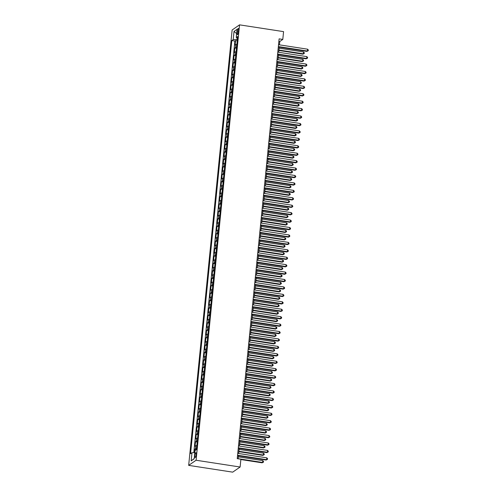 <?xml version="1.0" encoding="UTF-8"?>
<svg xmlns="http://www.w3.org/2000/svg" width="497" height="497" viewBox="0 0 497 497"><rect width="100%" height="100%" fill="white"/><g stroke="black" fill="none" stroke-linecap="round" stroke-linejoin="round"><path stroke-width="0.75" d="M196.178 454.643A2.448 0.578 -81.2 0 0 195.911 452.668A2.448 0.578 -81.2 0 0 194.899 455.532A2.448 0.578 -81.2 0 0 195.166 457.501A2.448 0.578 -81.2 0 0 196.178 454.643M196.085 460.241L240.113 467.018L232.695 472.15L188.674 465.372L232.13 29.982L239.548 24.85L196.085 460.241L188.674 465.372M236.876 44.308A3.057 0.652 -174.3 0 0 235.839 44.55L235.106 45.053L235.553 40.592L237.218 40.853M236.578 47.277A3.057 0.652 -174.3 0 0 235.541 47.519L234.808 48.023L236.479 48.284M234.808 48.023L234.367 52.483L235.1 51.974A3.057 0.652 -174.3 0 1 236.137 51.738M235.392 59.168A3.057 0.652 -174.3 0 0 234.354 59.404L233.621 59.913L234.068 55.453L235.74 55.714M234.652 66.598A3.057 0.652 -174.3 0 0 233.615 66.834L232.882 67.344L233.329 62.883L234.994 63.144M233.907 74.028A3.057 0.652 -174.3 0 0 232.869 74.264L232.142 74.774L232.584 70.313L234.255 70.574M233.168 81.458A3.057 0.652 -174.3 0 0 232.13 81.694L231.397 82.204L231.844 77.743L233.515 78.004M232.428 88.888A3.057 0.652 -174.3 0 0 231.391 89.125L230.658 89.634L231.099 85.173L232.77 85.434M231.683 96.319A3.057 0.652 -174.3 0 0 230.645 96.555L229.912 97.064L230.359 92.604L232.031 92.858M230.943 103.743A3.057 0.652 -174.3 0 0 229.906 103.985L229.173 104.494L229.62 100.034L231.285 100.288M230.204 111.173A3.057 0.652 -174.3 0 0 229.167 111.415L228.434 111.924L228.875 107.464L230.546 107.719M229.459 118.603A3.057 0.652 -174.3 0 0 228.421 118.845L227.688 119.355L228.135 114.894L229.807 115.149M228.719 126.033A3.057 0.652 -174.3 0 0 227.682 126.275L226.949 126.778L227.396 122.324L229.061 122.579M227.974 133.463A3.057 0.652 -174.3 0 0 226.936 133.705L226.21 134.209L226.651 129.754L228.322 130.009M227.235 140.893A3.057 0.652 -174.3 0 0 226.197 141.136L225.464 141.639L225.911 137.184L227.583 137.439M226.495 148.323A3.057 0.652 -174.3 0 0 225.458 148.566L224.725 149.069L225.172 144.615L226.837 144.869M225.75 155.754A3.057 0.652 -174.3 0 0 224.712 155.996L223.985 156.499L224.427 152.045L226.098 152.299M225.011 163.184A3.057 0.652 -174.3 0 0 223.973 163.426L223.24 163.929L223.687 159.475L225.352 159.73M224.271 170.614A3.057 0.652 -174.3 0 0 223.234 170.856L222.501 171.359L222.942 166.905L224.613 167.16M223.526 178.044A3.057 0.652 -174.3 0 0 222.488 178.286L221.755 178.79L222.202 174.335L223.874 174.59M222.786 185.474A3.057 0.652 -174.3 0 0 221.749 185.716L221.016 186.22L221.463 181.765L223.128 182.02M222.041 192.904A3.057 0.652 -174.3 0 0 221.003 193.147L220.277 193.65L220.718 189.189L222.389 189.45M221.302 200.334A3.057 0.652 -174.3 0 0 220.264 200.577L219.531 201.08L219.978 196.619L221.65 196.88M220.562 207.765A3.057 0.652 -174.3 0 0 219.525 208.001L218.792 208.51L219.239 204.05L220.904 204.31M219.817 215.195A3.057 0.652 -174.3 0 0 218.779 215.431L218.053 215.94L218.494 211.48L220.165 211.741M219.078 222.625A3.057 0.652 -174.3 0 0 218.04 222.861L217.307 223.37L217.754 218.91L219.419 219.171M218.338 230.055A3.057 0.652 -174.3 0 0 217.301 230.291L216.568 230.801L217.009 226.34L218.68 226.601M217.593 237.485A3.057 0.652 -174.3 0 0 216.555 237.721L215.822 238.231L216.27 233.77L217.941 234.031M216.854 244.915A3.057 0.652 -174.3 0 0 215.816 245.151L215.083 245.661L215.53 241.2L217.195 241.461M216.114 252.346A3.057 0.652 -174.3 0 0 215.071 252.582L214.344 253.091L214.785 248.63L216.456 248.885M215.369 259.769A3.057 0.652 -174.3 0 0 214.331 260.012L213.598 260.521L214.045 256.061L215.717 256.315M214.629 267.2A3.057 0.652 -174.3 0 0 213.592 267.442L212.859 267.951L213.306 263.491L214.971 263.745M213.884 274.63A3.057 0.652 -174.3 0 0 212.846 274.872L212.12 275.381L212.561 270.921L214.232 271.176M213.145 282.06A3.057 0.652 -174.3 0 0 212.107 282.302L211.374 282.805L211.821 278.351L213.493 278.606M212.405 289.49A3.057 0.652 -174.3 0 0 211.368 289.732L210.635 290.236L211.076 285.781L212.747 286.036M211.66 296.92A3.057 0.652 -174.3 0 0 210.622 297.163L209.889 297.666L210.337 293.211L212.008 293.466M210.921 304.35A3.057 0.652 -174.3 0 0 209.883 304.593L209.15 305.096L209.597 300.642L211.262 300.896M210.181 311.781A3.057 0.652 -174.3 0 0 209.138 312.023L208.411 312.526L208.852 308.072L210.523 308.326M209.436 319.211A3.057 0.652 -174.3 0 0 208.398 319.453L207.665 319.956L208.113 315.502L209.784 315.757M208.697 326.641A3.057 0.652 -174.3 0 0 207.659 326.883L206.926 327.386L207.373 322.932L209.038 323.187M207.951 334.071A3.057 0.652 -174.3 0 0 206.914 334.313L206.187 334.816L206.628 330.362L208.299 330.617M207.212 341.501A3.057 0.652 -174.3 0 0 206.174 341.743L205.441 342.247L205.888 337.792L207.56 338.047M206.472 348.931A3.057 0.652 -174.3 0 0 205.435 349.174L204.702 349.677L205.143 345.216L206.814 345.477M205.727 356.361A3.057 0.652 -174.3 0 0 204.689 356.604L203.956 357.107L204.404 352.646L206.075 352.907M204.988 363.792A3.057 0.652 -174.3 0 0 203.95 364.028L203.217 364.537L203.664 360.077L205.329 360.337M204.248 371.222A3.057 0.652 -174.3 0 0 203.211 371.458L202.478 371.967L202.919 367.507L204.59 367.768M203.503 378.652A3.057 0.652 -174.3 0 0 202.465 378.888L201.732 379.397L202.18 374.937L203.851 375.198M202.764 386.082A3.057 0.652 -174.3 0 0 201.726 386.318L200.993 386.828L201.44 382.367L203.105 382.628M202.018 393.512A3.057 0.652 -174.3 0 0 200.981 393.748L200.254 394.258L200.695 389.797L202.366 390.058M201.279 400.942A3.057 0.652 -174.3 0 0 200.241 401.178L199.508 401.688L199.956 397.227L201.627 397.488M200.54 408.372A3.057 0.652 -174.3 0 0 199.502 408.609L198.769 409.118L199.21 404.657L200.881 404.912M199.794 415.796A3.057 0.652 -174.3 0 0 198.757 416.039L198.03 416.548L198.471 412.088L200.142 412.342M199.055 423.227A3.057 0.652 -174.3 0 0 198.017 423.469L197.284 423.978L197.731 419.518L199.396 419.772M198.315 430.657A3.057 0.652 -174.3 0 0 197.278 430.899L196.545 431.408L196.986 426.948L198.657 427.203M197.57 438.087A3.057 0.652 -174.3 0 0 196.532 438.329L195.799 438.832L196.247 434.378L197.918 434.633M196.831 445.517A3.057 0.652 -174.3 0 0 195.793 445.759L195.06 446.263L195.507 441.808L197.172 442.063M279.451 44.86L279.786 41.512L282.793 39.431L279.121 38.865L237.224 458.65L240.89 459.216L240.113 467.018M237.268 31.199L237.106 32.833A2.367 0.565 -81.2 0 0 237.367 34.74A2.367 0.565 -81.2 0 0 238.349 31.97L238.51 30.336A2.367 0.565 -81.2 0 0 238.249 28.428A2.367 0.565 -81.2 0 0 237.268 31.199L238.411 31.373M237.1 37.909L236.939 39.511L233.199 39.617L231.801 40.586L190.568 453.686L191.966 452.717L191.152 460.887L194.203 458.781L195.017 450.605L196.421 449.636L237.653 36.536L236.249 37.505L237.498 38.095M233.199 39.617L234.019 31.441L237.063 29.335L236.249 37.505M235.553 40.592L234.882 41.058L193.799 452.661M196.532 448.493A3.057 0.652 5.7 0 0 195.495 448.729L194.762 449.238L194.42 452.649M195.507 441.808L196.234 441.299A3.057 0.652 5.7 0 1 197.272 441.063M196.247 434.378L196.98 433.869A3.057 0.652 5.7 0 1 198.017 433.632M196.986 426.948L197.719 426.438A3.057 0.652 5.7 0 1 198.757 426.202M197.731 419.518L198.465 419.014A3.057 0.652 5.7 0 1 199.502 418.772M198.471 412.088L199.204 411.584A3.057 0.652 5.7 0 1 200.241 411.342M199.21 404.657L199.943 404.154A3.057 0.652 5.7 0 1 200.981 403.912M199.956 397.227L200.689 396.724A3.057 0.652 5.7 0 1 201.726 396.482M200.695 389.797L201.428 389.294A3.057 0.652 5.7 0 1 202.465 389.052M201.44 382.367L202.167 381.864A3.057 0.652 5.7 0 1 203.205 381.621M202.18 374.937L202.913 374.434A3.057 0.652 5.7 0 1 203.95 374.191M202.919 367.507L203.652 367.003A3.057 0.652 5.7 0 1 204.689 366.761M203.664 360.077L204.397 359.573A3.057 0.652 5.7 0 1 205.435 359.331M204.404 352.646L205.137 352.143A3.057 0.652 5.7 0 1 206.174 351.901M205.143 345.216L205.876 344.713A3.057 0.652 5.7 0 1 206.914 344.471M205.888 337.792L206.622 337.283A3.057 0.652 5.7 0 1 207.659 337.041M206.628 330.362L207.361 329.853A3.057 0.652 5.7 0 1 208.398 329.61M207.373 322.932L208.1 322.423A3.057 0.652 5.7 0 1 209.138 322.18M208.113 315.502L208.846 314.992A3.057 0.652 5.7 0 1 209.883 314.756M208.852 308.072L209.585 307.562A3.057 0.652 5.7 0 1 210.622 307.326M209.597 300.642L210.324 300.132A3.057 0.652 5.7 0 1 211.368 299.896M210.337 293.211L211.07 292.702A3.057 0.652 5.7 0 1 212.107 292.466M211.076 285.781L211.809 285.272A3.057 0.652 5.7 0 1 212.846 285.036M211.821 278.351L212.554 277.842A3.057 0.652 5.7 0 1 213.592 277.606M212.561 270.921L213.294 270.411A3.057 0.652 5.7 0 1 214.331 270.175M213.306 263.491L214.033 262.988A3.057 0.652 5.7 0 1 215.071 262.745M214.045 256.061L214.779 255.557A3.057 0.652 5.7 0 1 215.816 255.315M214.785 248.63L215.518 248.127A3.057 0.652 5.7 0 1 216.555 247.885M215.53 241.2L216.257 240.697A3.057 0.652 5.7 0 1 217.301 240.455M216.27 233.77L217.003 233.267A3.057 0.652 5.7 0 1 218.04 233.025M217.009 226.34L217.742 225.837A3.057 0.652 5.7 0 1 218.779 225.595M217.754 218.91L218.487 218.407A3.057 0.652 5.7 0 1 219.525 218.164M218.494 211.48L219.227 210.977A3.057 0.652 5.7 0 1 220.264 210.734M219.239 204.05L219.966 203.546A3.057 0.652 5.7 0 1 221.003 203.304M219.978 196.619L220.711 196.116A3.057 0.652 5.7 0 1 221.749 195.874M220.718 189.189L221.451 188.686A3.057 0.652 5.7 0 1 222.488 188.444M221.463 181.765L222.19 181.256A3.057 0.652 5.7 0 1 223.228 181.014M222.202 174.335L222.936 173.826A3.057 0.652 5.7 0 1 223.973 173.583M222.942 166.905L223.675 166.396A3.057 0.652 5.7 0 1 224.712 166.153M223.687 159.475L224.42 158.965A3.057 0.652 5.7 0 1 225.458 158.729M224.427 152.045L225.16 151.535A3.057 0.652 5.7 0 1 226.197 151.299M225.172 144.615L225.899 144.105A3.057 0.652 5.7 0 1 226.936 143.869M225.911 137.184L226.644 136.675A3.057 0.652 5.7 0 1 227.682 136.439M226.651 129.754L227.384 129.245A3.057 0.652 5.7 0 1 228.421 129.009M227.396 122.324L228.123 121.815A3.057 0.652 5.7 0 1 229.16 121.579M228.135 114.894L228.868 114.385A3.057 0.652 5.7 0 1 229.906 114.148M228.875 107.464L229.608 106.961A3.057 0.652 5.7 0 1 230.645 106.718M229.62 100.034L230.353 99.53A3.057 0.652 5.7 0 1 231.391 99.288M230.359 92.604L231.093 92.1A3.057 0.652 5.7 0 1 232.13 91.858M231.099 85.173L231.832 84.67A3.057 0.652 5.7 0 1 232.869 84.428M231.844 77.743L232.577 77.24A3.057 0.652 5.7 0 1 233.615 76.998M232.584 70.313L233.317 69.81A3.057 0.652 5.7 0 1 234.354 69.568M233.329 62.883L234.056 62.38A3.057 0.652 5.7 0 1 235.093 62.137M234.068 55.453L234.801 54.95A3.057 0.652 5.7 0 1 235.839 54.707M237.349 39.574L236.939 39.511M282.793 39.431L283.57 31.628L239.548 24.85M238.131 458.793L238.436 455.78M238.659 453.5L239.175 448.35M239.405 446.07L239.914 440.92M240.144 438.64L240.66 433.49M240.883 431.216L241.399 426.059M241.629 423.786L242.145 418.629M242.368 416.356L242.884 411.199M243.114 408.925L243.623 403.769M243.853 401.495L244.369 396.339M244.592 394.065L245.108 388.909M245.338 386.635L245.847 381.479M246.077 379.205L246.593 374.048M246.816 371.775L247.332 366.618M247.562 364.344L248.078 359.188M248.301 356.914L248.817 351.758M249.04 349.484L249.556 344.328M249.786 342.054L250.302 336.898M250.525 334.624L251.041 329.468M251.271 327.194L251.78 322.037M252.01 319.764L252.526 314.607M252.749 312.333L253.265 307.177M253.495 304.903L254.01 299.753M254.234 297.473L254.75 292.323M254.973 290.043L255.489 284.893M255.719 282.613L256.235 277.463M256.458 275.183L256.974 270.033M257.204 267.759L257.713 262.602M257.943 260.329L258.459 255.172M258.682 252.898L259.198 247.742M259.428 245.468L259.943 240.312M260.167 238.038L260.683 232.882M260.906 230.608L261.422 225.452M261.652 223.178L262.167 218.021M262.391 215.748L262.907 210.591M263.137 208.318L263.646 203.161M263.876 200.887L264.392 195.731M264.615 193.457L265.131 188.301M265.361 186.027L265.876 180.871M266.1 178.597L266.616 173.441M266.839 171.167L267.355 166.01M267.585 163.737L268.1 158.58M268.324 156.306L268.84 151.15M269.07 148.876L269.579 143.726M269.809 141.446L270.325 136.296M270.548 134.016L271.064 128.866M271.294 126.586L271.803 121.436M272.033 119.156L272.549 114.006M272.772 111.732L273.288 106.575M273.518 104.302L274.033 99.145M274.257 96.872L274.773 91.715M275.003 89.441L275.512 84.285M275.742 82.011L276.257 76.855M276.481 74.581L276.997 69.425M277.227 67.151L277.736 61.995M277.966 59.721L278.482 54.564M278.705 52.291L279.221 47.134M278.873 41.369L279.786 41.512M234.882 41.058L231.801 40.586M194.762 449.238L196.433 449.493M191.966 452.717L194.812 452.637M236.634 33.628L234.019 31.441M191.152 460.887L194.221 458.545M278.308 46.998L306.891 51.396L307.394 51.048L278.351 46.575M307.581 49.191L308.326 49.998L308.252 50.744L307.394 51.048L307.581 49.191L278.537 44.718M308.252 50.744L306.891 51.396M278.892 50.477L302.884 54.173L303.387 53.825L303.574 51.968L279.115 48.203M278.929 50.06L303.387 53.825L304.245 53.514L302.884 54.173M303.574 51.968L304.319 52.775L304.245 53.514M277.568 54.428L306.152 58.826L306.655 58.478L277.612 54.005M306.842 56.621L307.587 57.428L307.513 58.174L306.655 58.478L306.842 56.621L277.798 52.148M307.513 58.174L306.152 58.826M276.829 61.852L305.413 66.256L305.91 65.908L276.866 61.435M306.096 64.051L306.848 64.859L306.773 65.604L305.91 65.908L306.096 64.051L277.053 59.578M306.773 65.604L305.413 66.256M276.083 69.282L304.667 73.686L305.17 73.339L276.127 68.866M305.357 71.481L306.102 72.289L306.028 73.034L305.17 73.339L305.357 71.481L276.313 67.008M306.028 73.034L304.667 73.686M275.344 76.712L303.928 81.117L304.431 80.769L275.388 76.296M304.618 78.911L305.363 79.719L305.288 80.464L304.431 80.769L304.618 78.911L275.568 74.438M305.288 80.464L303.928 81.117M278.146 57.907L302.145 61.597L302.642 61.255L302.828 59.398L278.376 55.633M278.19 57.484L302.642 61.255L303.505 60.945L302.145 61.597M302.828 59.398L303.58 60.205L303.505 60.945M277.407 65.337L301.399 69.027L301.903 68.685L302.089 66.828L277.63 63.057M277.45 64.914L301.903 68.685L302.76 68.375L301.399 69.027M302.089 66.828L302.835 67.635L302.76 68.375M276.661 72.767L300.66 76.457L301.163 76.116L301.35 74.258L276.891 70.487M276.705 72.345L301.163 76.116L302.021 75.805L300.66 76.457M301.35 74.258L302.095 75.066L302.021 75.805M275.922 80.197L299.921 83.887L300.418 83.546L300.604 81.688L276.152 77.917M275.965 79.775L300.418 83.546L301.281 83.235L299.921 83.887M300.604 81.688L301.356 82.496L301.281 83.235M274.605 84.142L303.189 88.547L303.686 88.199L274.642 83.726M303.872 86.341L304.624 87.149L304.549 87.894L303.686 88.199L303.872 86.341L274.829 81.868M304.549 87.894L303.189 88.547M275.183 87.627L299.175 91.318L299.679 90.97L299.865 89.118L275.406 85.347M275.22 87.205L299.679 90.97L300.536 90.665L299.175 91.318M299.865 89.118L300.61 89.926L300.536 90.665M273.859 91.572L302.443 95.977L302.946 95.629L273.903 91.156M303.133 93.771L303.878 94.579L303.804 95.325L302.946 95.629L303.133 93.771L274.089 89.298M303.804 95.325L302.443 95.977M274.437 95.051L298.436 98.748L298.939 98.4L299.119 96.542L274.667 92.777M274.481 94.635L298.939 98.4L299.797 98.095L298.436 98.748M299.119 96.542L299.871 97.356L299.797 98.095M273.12 99.002L301.704 103.407L302.207 103.059L273.164 98.586M302.387 101.202L303.139 102.009L303.064 102.755L302.207 103.059L302.387 101.202L273.344 96.729M303.064 102.755L301.704 103.407M273.698 102.481L297.697 106.178L298.194 105.83L298.38 103.972L273.922 100.208M273.741 102.065L298.194 105.83L299.057 105.526L297.697 106.178M298.38 103.972L299.126 104.78L299.057 105.526M272.375 106.433L300.965 110.837L301.462 110.489L272.418 106.016M301.648 108.632L302.393 109.439L302.319 110.185L301.462 110.489L301.648 108.632L272.604 104.159M302.319 110.185L300.965 110.837M272.959 109.912L296.951 113.608L297.454 113.26L297.641 111.403L273.182 107.638M272.996 109.495L297.454 113.26L298.312 112.956L296.951 113.608M297.641 111.403L298.386 112.21L298.312 112.956M271.635 113.863L300.219 118.267L300.722 117.919L271.679 113.446M300.909 116.062L301.654 116.87L301.58 117.615L300.722 117.919L300.909 116.062L271.865 111.589M301.58 117.615L300.219 118.267M272.213 117.342L296.212 121.038L296.709 120.69L296.895 118.833L272.443 115.068M272.257 116.925L296.709 120.69L297.573 120.386L296.212 121.038M296.895 118.833L297.647 119.64L297.573 120.386M270.896 121.293L299.48 125.698L299.977 125.35L270.933 120.877M300.163 123.492L300.915 124.3L300.84 125.039L299.977 125.35L300.163 123.492L271.12 119.019M300.84 125.039L299.48 125.698M271.474 124.772L295.466 128.468L295.97 128.12L296.156 126.263L271.697 122.498M271.517 124.356L295.97 128.12L296.827 127.816L295.466 128.468M296.156 126.263L296.902 127.07L296.827 127.816M270.151 128.723L298.734 133.128L299.237 132.78L270.194 128.307M299.424 130.922L300.169 131.73L300.095 132.469L299.237 132.78L299.424 130.922L270.38 126.449M300.095 132.469L298.734 133.128M270.728 132.202L294.727 135.898L295.23 135.551L295.417 133.693L270.958 129.928M270.772 131.786L295.23 135.551L296.088 135.246L294.727 135.898M295.417 133.693L296.162 134.501L296.088 135.246M269.411 136.153L297.995 140.558L298.498 140.21L269.455 135.737M298.685 138.352L299.43 139.16L299.356 139.899L298.498 140.21L298.685 138.352L269.641 133.879M299.356 139.899L297.995 140.558M269.989 139.632L293.988 143.329L294.485 142.981L294.671 141.123L270.219 137.358M270.033 139.216L294.485 142.981L295.348 142.676L293.988 143.329M294.671 141.123L295.423 141.931L295.348 142.676M268.672 143.583L297.256 147.982L297.753 147.64L268.709 143.167M297.939 145.783L298.691 146.59L298.616 147.329L297.753 147.64L297.939 145.783L268.896 141.31M298.616 147.329L297.256 147.982M269.25 147.062L293.242 150.759L293.746 150.411L293.932 148.553L269.473 144.789M269.287 146.646L293.746 150.411L294.603 150.106L293.242 150.759M293.932 148.553L294.678 149.361L294.603 150.106M267.926 151.013L296.51 155.412L297.013 155.07L267.97 150.597M297.2 153.213L297.945 154.02L297.871 154.76L297.013 155.07L297.2 153.213L268.156 148.74M297.871 154.76L296.51 155.412M268.504 154.492L292.503 158.189L293.006 157.841L293.187 155.983L268.734 152.219M268.548 154.076L293.006 157.841L293.864 157.537L292.503 158.189M293.187 155.983L293.938 156.791L293.864 157.537M267.187 158.444L295.771 162.842L296.274 162.5L267.231 158.027M296.454 160.643L297.206 161.45L297.131 162.19L296.274 162.5L296.454 160.643L267.411 156.17M297.131 162.19L295.771 162.842M267.765 161.923L291.764 165.619L292.261 165.271L292.447 163.414L267.995 159.649M267.808 161.506L292.261 165.271L293.124 164.967L291.764 165.619M292.447 163.414L293.193 164.221L293.124 164.967M266.442 165.874L295.032 170.272L295.529 169.931L266.485 165.458M295.715 168.073L296.46 168.881L296.386 169.62L295.529 169.931L295.715 168.073L266.672 163.6M296.386 169.62L295.032 170.272M267.026 169.353L291.018 173.049L291.522 172.701L291.708 170.844L267.249 167.079M267.063 168.937L291.522 172.701L292.379 172.397L291.018 173.049M291.708 170.844L292.453 171.651L292.379 172.397M265.702 173.304L294.286 177.702L294.789 177.354L265.746 172.888M294.976 175.497L295.721 176.311L295.647 177.05L294.789 177.354L294.976 175.497L265.932 171.03M295.647 177.05L294.286 177.702M266.28 176.783L290.279 180.479L290.782 180.131L290.962 178.274L266.51 174.509M266.324 176.367L290.782 180.131L291.64 179.827L290.279 180.479M290.962 178.274L291.714 179.082L291.64 179.827M264.963 180.734L293.547 185.132L294.044 184.785L265 180.318M294.23 182.927L294.982 183.741L294.907 184.48L294.044 184.785L294.23 182.927L265.187 178.46M294.907 184.48L293.547 185.132M265.541 184.213L289.534 187.909L290.037 187.562L290.223 185.704L265.765 181.939M265.584 183.797L290.037 187.562L290.894 187.257L289.534 187.909M290.223 185.704L290.969 186.512L290.894 187.257M264.218 188.164L292.801 192.563L293.305 192.215L264.261 187.742M293.491 190.357L294.236 191.165L294.162 191.91L293.305 192.215L293.491 190.357L264.447 185.884M294.162 191.91L292.801 192.563M264.795 191.643L288.794 195.34L289.297 194.992L289.484 193.134L265.025 189.369M264.839 191.227L289.297 194.992L290.155 194.687L288.794 195.34M289.484 193.134L290.229 193.942L290.155 194.687M263.478 195.594L292.062 199.993L292.565 199.645L263.522 195.172M292.752 197.787L293.497 198.595L293.423 199.34L292.565 199.645L292.752 197.787L263.708 193.314M293.423 199.34L292.062 199.993M264.056 199.073L288.055 202.77L288.552 202.422L288.738 200.564L264.286 196.8M264.1 198.657L288.552 202.422L289.416 202.111L288.055 202.77M288.738 200.564L289.49 201.372L289.416 202.111M262.739 203.024L291.323 207.423L291.82 207.075L262.776 202.602M292.006 205.218L292.758 206.025L292.683 206.771L291.82 207.075L292.006 205.218L262.963 200.745M292.683 206.771L291.323 207.423M263.317 206.503L287.309 210.2L287.813 209.852L287.999 207.994L263.54 204.23M263.354 206.087L287.813 209.852L288.67 209.541L287.309 210.2M287.999 207.994L288.745 208.802L288.67 209.541M261.994 210.455L290.577 214.853L291.08 214.505L262.037 210.032M291.267 212.648L292.012 213.455L291.938 214.201L291.08 214.505L291.267 212.648L262.223 208.175M291.938 214.201L290.577 214.853M262.571 213.934L286.57 217.63L287.073 217.282L287.254 215.425L262.801 211.66M262.615 213.511L287.073 217.282L287.931 216.972L286.57 217.63M287.254 215.425L288.005 216.232L287.931 216.972M261.254 217.879L289.838 222.283L290.341 221.935L261.298 217.462M290.521 220.078L291.273 220.885L291.199 221.631L290.341 221.935L290.521 220.078L261.478 215.605M291.199 221.631L289.838 222.283M261.832 221.364L285.831 225.054L286.328 224.712L286.514 222.855L262.062 219.084M261.876 220.941L286.328 224.712L287.191 224.402L285.831 225.054M286.514 222.855L287.26 223.662L287.191 224.402M260.515 225.309L289.099 229.713L289.596 229.365L260.552 224.892M289.782 227.508L290.528 228.316L290.459 229.061L289.596 229.365L289.782 227.508L260.739 223.035M290.459 229.061L289.099 229.713M261.093 228.794L285.085 232.484L285.589 232.142L285.775 230.285L261.316 226.514M261.13 228.371L285.589 232.142L286.446 231.832L285.085 232.484M285.775 230.285L286.52 231.093L286.446 231.832M259.769 232.739L288.353 237.144L288.856 236.796L259.813 232.323M289.043 234.938L289.788 235.746L289.714 236.491L288.856 236.796L289.043 234.938L259.999 230.465M289.714 236.491L288.353 237.144M259.03 240.169L287.614 244.574L288.111 244.226L259.067 239.753M288.297 242.368L289.049 243.176L288.974 243.921L288.111 244.226L288.297 242.368L259.254 237.895M288.974 243.921L287.614 244.574M258.285 247.599L286.868 252.004L287.372 251.656L258.328 247.183M287.558 249.798L288.303 250.606L288.229 251.352L287.372 251.656L287.558 249.798L258.515 245.325M288.229 251.352L286.868 252.004M260.347 236.224L284.346 239.914L284.849 239.573L285.029 237.715L260.577 233.944M260.391 235.802L284.849 239.573L285.707 239.262L284.346 239.914M285.029 237.715L285.781 238.523L285.707 239.262M259.608 243.654L283.601 247.344L284.104 247.003L284.29 245.145L259.832 241.374M259.651 243.232L284.104 247.003L284.961 246.692L283.601 247.344M284.29 245.145L285.036 245.953L284.961 246.692M258.862 251.078L282.861 254.775L283.365 254.427L283.551 252.569L259.092 248.804M258.906 250.662L283.365 254.427L284.222 254.122L282.861 254.775M283.551 252.569L284.296 253.383L284.222 254.122M257.545 255.029L286.129 259.434L286.632 259.086L257.589 254.613M286.819 257.229L287.564 258.036L287.49 258.782L286.632 259.086L286.819 257.229L257.775 252.756M287.49 258.782L286.129 259.434M258.123 258.508L282.122 262.205L282.619 261.857L282.805 259.999L258.353 256.235M258.167 258.092L282.619 261.857L283.483 261.552L282.122 262.205M282.805 259.999L283.557 260.813L283.483 261.552M256.806 262.459L285.39 266.864L285.887 266.516L256.843 262.043M286.073 264.659L286.825 265.466L286.75 266.212L285.887 266.516L286.073 264.659L257.03 260.186M286.75 266.212L285.39 266.864M257.384 265.938L281.377 269.635L281.88 269.287L282.066 267.429L257.608 263.665M257.421 265.522L281.88 269.287L282.737 268.983L281.377 269.635M282.066 267.429L282.812 268.237L282.737 268.983M256.061 269.89L284.644 274.294L285.148 273.946L256.104 269.473M285.334 272.089L286.079 272.896L286.005 273.642L285.148 273.946L285.334 272.089L256.29 267.616M286.005 273.642L284.644 274.294M256.638 273.369L280.637 277.065L281.14 276.717L281.327 274.86L256.868 271.095M256.682 272.952L281.14 276.717L281.998 276.413L280.637 277.065M281.327 274.86L282.072 275.667L281.998 276.413M255.321 277.32L283.905 281.724L284.408 281.377L255.365 276.904M284.588 279.519L285.34 280.327L285.266 281.066L284.408 281.377L284.588 279.519L255.545 275.046M285.266 281.066L283.905 281.724M255.899 280.799L279.898 284.495L280.395 284.147L280.581 282.29L256.129 278.525M255.943 280.383L280.395 284.147L281.259 283.843L279.898 284.495M280.581 282.29L281.333 283.097L281.259 283.843M254.582 284.75L283.166 289.155L283.663 288.807L254.619 284.334M283.849 286.949L284.595 287.757L284.526 288.496L283.663 288.807L283.849 286.949L254.806 282.476M284.526 288.496L283.166 289.155M255.16 288.229L279.152 291.925L279.656 291.577L279.842 289.72L255.383 285.955M255.197 287.813L279.656 291.577L280.513 291.273L279.152 291.925M279.842 289.72L280.588 290.528L280.513 291.273M253.837 292.18L282.42 296.585L282.923 296.237L253.88 291.764M283.11 294.379L283.855 295.187L283.781 295.926L282.923 296.237L283.11 294.379L254.066 289.906M283.781 295.926L282.42 296.585M254.414 295.659L278.413 299.356L278.916 299.008L279.097 297.15L254.644 293.385M254.458 295.243L278.916 299.008L279.774 298.703L278.413 299.356M279.097 297.15L279.848 297.958L279.774 298.703M253.097 299.61L281.681 304.009L282.184 303.667L253.135 299.194M282.364 301.809L283.116 302.617L283.041 303.356L282.184 303.667L282.364 301.809L253.321 297.336M283.041 303.356L281.681 304.009M253.675 303.089L277.674 306.786L278.171 306.438L278.357 304.58L253.899 300.815M253.718 302.673L278.171 306.438L279.028 306.133L277.674 306.786M278.357 304.58L279.103 305.388L279.028 306.133M252.352 307.04L280.935 311.439L281.439 311.097L252.395 306.624M281.625 309.24L282.371 310.047L282.296 310.787L281.439 311.097L281.625 309.24L252.582 304.767M282.296 310.787L280.935 311.439M252.936 310.519L276.928 314.216L277.432 313.868L277.618 312.01L253.159 308.246M252.973 310.103L277.432 313.868L278.289 313.564L276.928 314.216M277.618 312.01L278.363 312.818L278.289 313.564M251.612 314.471L280.196 318.869L280.699 318.527L251.656 314.054M280.886 316.67L281.631 317.477L281.557 318.217L280.699 318.527L280.886 316.67L251.842 312.197M281.557 318.217L280.196 318.869M252.19 317.95L276.189 321.646L276.686 321.298L276.872 319.441L252.42 315.676M252.234 317.533L276.686 321.298L277.55 320.994L276.189 321.646M276.872 319.441L277.624 320.248L277.55 320.994M250.873 321.901L279.457 326.299L279.954 325.957L250.91 321.484M280.14 324.1L280.892 324.908L280.817 325.647L279.954 325.957L280.14 324.1L251.097 319.627M280.817 325.647L279.457 326.299M251.451 325.38L275.444 329.076L275.947 328.728L276.133 326.871L251.675 323.106M251.488 324.963L275.947 328.728L276.804 328.424L275.444 329.076M276.133 326.871L276.879 327.678L276.804 328.424M250.128 329.331L278.711 333.729L279.215 333.381L250.171 328.915M279.401 331.524L280.146 332.338L280.072 333.077L279.215 333.381L279.401 331.524L250.358 327.057M280.072 333.077L278.711 333.729M250.705 332.81L274.704 336.506L275.208 336.158L275.394 334.301L250.935 330.536M250.749 332.394L275.208 336.158L276.065 335.854L274.704 336.506M275.394 334.301L276.139 335.108L276.065 335.854M249.388 336.761L277.972 341.159L278.475 340.812L249.432 336.345M278.655 338.954L279.407 339.768L279.333 340.507L278.475 340.812L278.655 338.954L249.612 334.487M279.333 340.507L277.972 341.159M249.966 340.24L273.965 343.936L274.462 343.589L274.648 341.731L250.196 337.966M250.01 339.824L274.462 343.589L275.326 343.284L273.965 343.936M274.648 341.731L275.4 342.539L275.326 343.284M248.649 344.191L277.233 348.59L277.73 348.242L248.686 343.769M277.916 346.384L278.668 347.192L278.593 347.937L277.73 348.242L277.916 346.384L248.873 341.911M278.593 347.937L277.233 348.59M249.227 347.67L273.22 351.367L273.723 351.019L273.909 349.161L249.451 345.396M249.264 347.254L273.723 351.019L274.58 350.714L273.22 351.367M273.909 349.161L274.655 349.969L274.58 350.714M247.904 351.621L276.487 356.02L276.991 355.672L247.947 351.199M277.177 353.814L277.922 354.622L277.848 355.367L276.991 355.672L277.177 353.814L248.133 349.341M277.848 355.367L276.487 356.02M248.481 355.1L272.48 358.797L272.983 358.449L273.164 356.591L248.711 352.827M248.525 354.684L272.983 358.449L273.841 358.138L272.48 358.797M273.164 356.591L273.915 357.399L273.841 358.138M247.164 359.051L275.748 363.45L276.251 363.102L247.208 358.629M276.431 361.244L277.183 362.052L277.109 362.798L276.251 363.102L276.431 361.244L247.388 356.771M277.109 362.798L275.748 363.45M247.742 362.53L271.741 366.227L272.238 365.879L272.424 364.021L247.966 360.257M247.786 362.114L272.238 365.879L273.095 365.568L271.741 366.227M272.424 364.021L273.17 364.829L273.095 365.568M246.419 366.482L275.003 370.88L275.506 370.532L246.462 366.059M275.692 368.675L276.438 369.482L276.363 370.228L275.506 370.532L275.692 368.675L246.649 364.202M276.363 370.228L275.003 370.88M247.003 369.961L270.995 373.657L271.499 373.309L271.685 371.452L247.226 367.687M247.04 369.544L271.499 373.309L272.356 372.998L270.995 373.657M271.685 371.452L272.431 372.259L272.356 372.998M245.68 373.906L274.263 378.31L274.766 377.962L245.723 373.489M274.953 376.105L275.698 376.912L275.624 377.658L274.766 377.962L274.953 376.105L245.909 371.632M275.624 377.658L274.263 378.31M246.257 377.391L270.256 381.081L270.753 380.739L270.94 378.882L246.487 375.111M246.301 376.968L270.753 380.739L271.617 380.429L270.256 381.081M270.94 378.882L271.691 379.689L271.617 380.429M244.94 381.336L273.524 385.74L274.021 385.392L244.978 380.919M274.207 383.535L274.959 384.343L274.884 385.088L274.021 385.392L274.207 383.535L245.164 379.062M274.884 385.088L273.524 385.74M245.518 384.821L269.511 388.511L270.014 388.169L270.2 386.312L245.742 382.541M245.561 384.398L270.014 388.169L270.871 387.859L269.511 388.511M270.2 386.312L270.946 387.12L270.871 387.859M244.195 388.766L272.778 393.17L273.282 392.823L244.238 388.35M273.468 390.965L274.214 391.773L274.139 392.518L273.282 392.823L273.468 390.965L244.425 386.492M274.139 392.518L272.778 393.17M244.772 392.251L268.771 395.941L269.275 395.6L269.461 393.742L245.002 389.971M244.816 391.829L269.275 395.6L270.132 395.289L268.771 395.941M269.461 393.742L270.206 394.55L270.132 395.289M243.455 396.196L272.039 400.601L272.542 400.253L243.499 395.78M272.729 398.395L273.474 399.203L273.4 399.948L272.542 400.253L272.729 398.395L243.685 393.922M273.4 399.948L272.039 400.601M244.033 399.681L268.032 403.371L268.529 403.03L268.715 401.172L244.263 397.401M244.077 399.259L268.529 403.03L269.393 402.719L268.032 403.371M268.715 401.172L269.467 401.98L269.393 402.719M242.716 403.626L271.3 408.031L271.797 407.683L242.753 403.21M271.983 405.825L272.735 406.633L272.66 407.378L271.797 407.683L271.983 405.825L242.94 401.352M272.66 407.378L271.3 408.031M243.294 407.105L267.287 410.802L267.79 410.454L267.976 408.596L243.518 404.831M243.331 406.689L267.79 410.454L268.647 410.149L267.287 410.802M267.976 408.596L268.722 409.41L268.647 410.149M241.971 411.056L270.554 415.461L271.058 415.113L242.014 410.64M271.244 413.255L271.989 414.063L271.915 414.809L271.058 415.113L271.244 413.255L242.201 408.782M271.915 414.809L270.554 415.461M242.548 414.535L266.547 418.232L267.051 417.884L267.231 416.026L242.778 412.262M242.592 414.119L267.051 417.884L267.908 417.579L266.547 418.232M267.231 416.026L267.982 416.84L267.908 417.579M241.231 418.486L269.815 422.891L270.318 422.543L241.275 418.07M270.498 420.686L271.25 421.493L271.176 422.239L270.318 422.543L270.498 420.686L241.455 416.213M271.176 422.239L269.815 422.891M241.809 421.965L265.808 425.662L266.305 425.314L266.491 423.456L242.033 419.692M241.853 421.549L266.305 425.314L267.169 425.01L265.808 425.662M266.491 423.456L267.237 424.264L267.169 425.01M240.486 425.917L269.076 430.321L269.573 429.973L240.529 425.5M269.759 428.116L270.505 428.923L270.43 429.669L269.573 429.973L269.759 428.116L240.716 423.643M270.43 429.669L269.076 430.321M241.07 429.396L265.063 433.092L265.566 432.744L265.752 430.887L241.293 427.122M241.107 428.979L265.566 432.744L266.423 432.44L265.063 433.092M265.752 430.887L266.498 431.694L266.423 432.44M239.747 433.347L268.33 437.751L268.834 437.403L239.79 432.93M269.02 435.546L269.765 436.354L269.691 437.093L268.834 437.403L269.02 435.546L239.976 431.073M269.691 437.093L268.33 437.751M240.324 436.826L264.323 440.522L264.82 440.174L265.007 438.317L240.554 434.552M240.368 436.409L264.82 440.174L265.684 439.87L264.323 440.522M265.007 438.317L265.758 439.124L265.684 439.87M239.007 440.777L267.591 445.182L268.088 444.834L239.045 440.361M268.274 442.976L269.026 443.784L268.952 444.523L268.088 444.834L268.274 442.976L239.231 438.503M268.952 444.523L267.591 445.182M239.585 444.256L263.578 447.952L264.081 447.604L264.267 445.747L239.809 441.982M239.629 443.84L264.081 447.604L264.938 447.3L263.578 447.952M264.267 445.747L265.013 446.554L264.938 447.3M238.262 448.207L266.846 452.612L267.349 452.264L238.305 447.791M267.535 450.406L268.281 451.214L268.206 451.953L267.349 452.264L267.535 450.406L238.492 445.933M268.206 451.953L266.846 452.612M238.84 451.686L262.838 455.382L263.342 455.035L263.528 453.177L239.069 449.412M238.883 451.27L263.342 455.035L264.199 454.73L262.838 455.382M263.528 453.177L264.274 453.985L264.199 454.73M237.523 455.637L266.106 460.036L266.609 459.694L237.566 455.221M266.796 457.836L267.541 458.644L267.467 459.383L266.609 459.694L266.796 457.836L237.752 453.363M267.467 459.383L266.106 460.036M240.859 459.539L262.099 462.813L262.596 462.465L262.783 460.607L238.33 456.842M238.144 458.7L262.596 462.465L263.46 462.16L262.099 462.813M262.783 460.607L263.534 461.415L263.46 462.16M235.541 47.519L235.839 44.55M195.495 448.729L195.793 445.759M196.234 441.299L196.532 438.329M196.98 433.869L197.278 430.899M197.719 426.438L198.017 423.469M198.465 419.014L198.757 416.039M199.204 411.584L199.502 408.609M199.943 404.154L200.241 401.178M200.689 396.724L200.981 393.748M201.428 389.294L201.726 386.318M202.167 381.864L202.465 378.888M202.913 374.434L203.211 371.458M203.652 367.003L203.95 364.028M204.397 359.573L204.689 356.604M205.137 352.143L205.435 349.174M205.876 344.713L206.174 341.743M206.622 337.283L206.914 334.313M207.361 329.853L207.659 326.883M208.1 322.423L208.398 319.453M208.846 314.992L209.138 312.023M209.585 307.562L209.883 304.593M210.324 300.132L210.622 297.163M211.07 292.702L211.368 289.732M211.809 285.272L212.107 282.302M212.554 277.842L212.846 274.872M213.294 270.411L213.592 267.442M214.033 262.988L214.331 260.012M214.779 255.557L215.071 252.582M215.518 248.127L215.816 245.151M216.257 240.697L216.555 237.721M217.003 233.267L217.301 230.291M217.742 225.837L218.04 222.861M218.487 218.407L218.779 215.431M219.227 210.977L219.525 208.001M219.966 203.546L220.264 200.577M220.711 196.116L221.003 193.147M221.451 188.686L221.749 185.716M222.19 181.256L222.488 178.286M222.936 173.826L223.234 170.856M223.675 166.396L223.973 163.426M224.42 158.965L224.712 155.996M225.16 151.535L225.458 148.566M225.899 144.105L226.197 141.136M226.644 136.675L226.936 133.705M227.384 129.245L227.682 126.275M228.123 121.815L228.421 118.845M228.868 114.385L229.167 111.415M229.608 106.961L229.906 103.985M230.353 99.53L230.645 96.555M231.093 92.1L231.391 89.125M231.832 84.67L232.13 81.694M232.577 77.24L232.869 74.264M233.317 69.81L233.615 66.834M234.056 62.38L234.354 59.404M234.801 54.95L235.1 51.974M238.193 33.001L237.106 32.833"/></g></svg>
